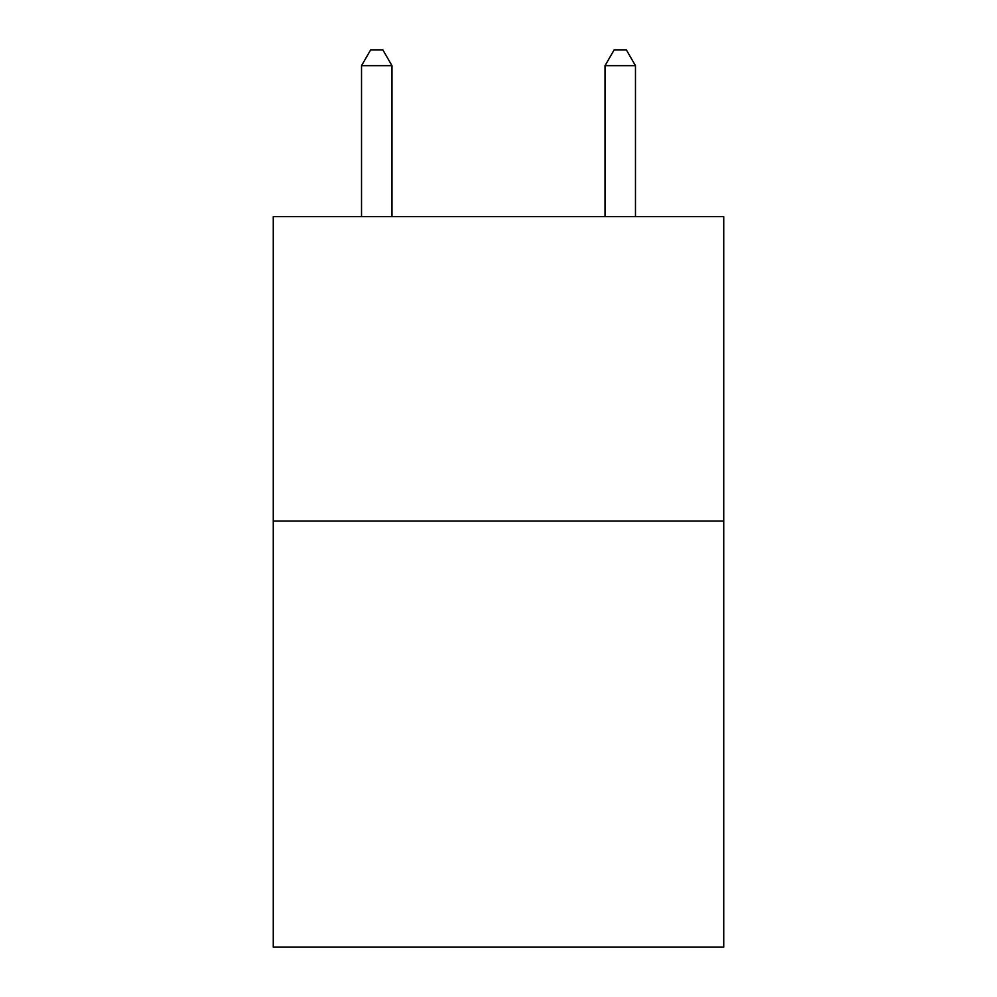 <?xml version="1.0" encoding="UTF-8"?>
<svg xmlns="http://www.w3.org/2000/svg" width="997" height="997" viewBox="0 0 997 997"><rect width="100%" height="100%" fill="white"/><g stroke="black" fill="none" stroke-linecap="round" stroke-linejoin="round"><path stroke-width="1.5" d="M723.735 521.02L723.735 947.15L273.265 947.15L273.265 216.648L723.735 216.648L723.735 521.02L273.265 521.02M391.971 216.648L391.971 65.677L361.525 65.677L361.525 216.648M361.525 65.677L370.66 49.85L382.836 49.85L391.971 65.677M635.475 216.648L635.475 65.677L605.029 65.677L605.029 216.648M605.029 65.677L614.164 49.85L626.34 49.85L635.475 65.677"/></g></svg>
